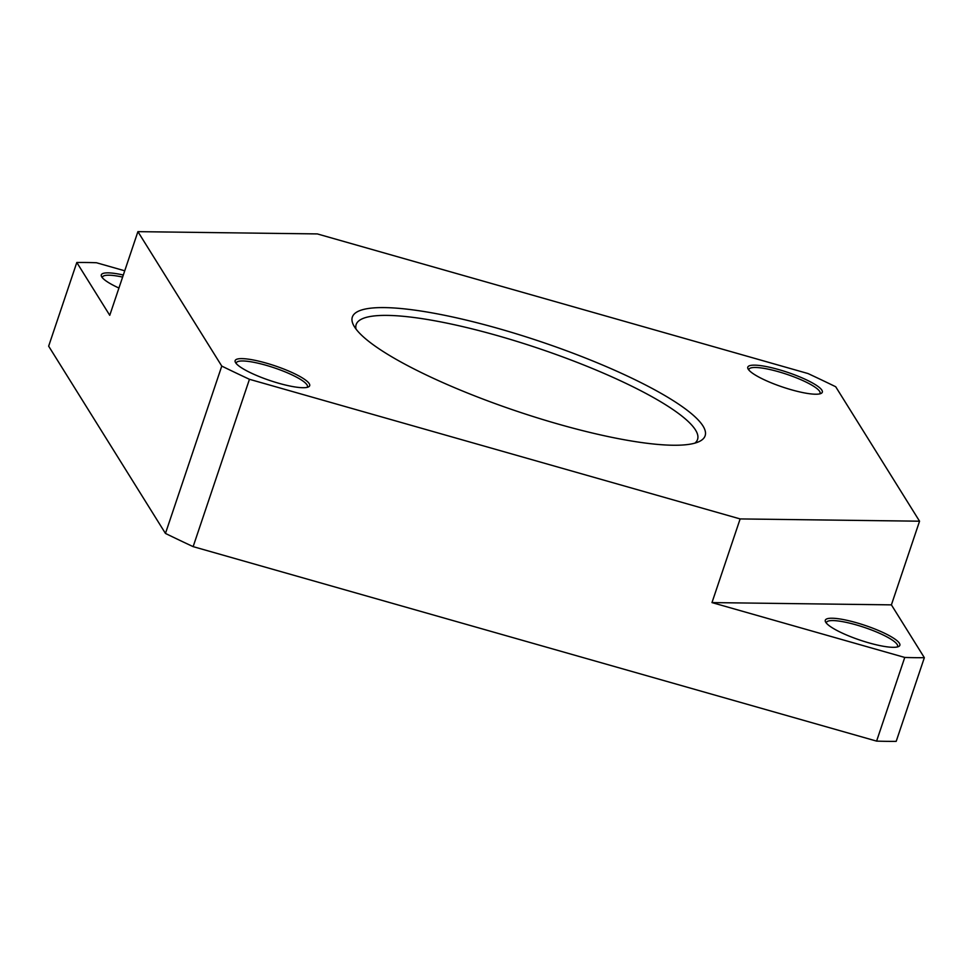 <?xml version="1.0" encoding="UTF-8"?>
<svg xmlns="http://www.w3.org/2000/svg" width="973" height="973" viewBox="0 0 973 973"><rect width="100%" height="100%" fill="white"/><g stroke="black" fill="none" stroke-linecap="round" stroke-linejoin="round"><path stroke-width="1.46" d="M748.857 370.044A37.521 7.419 -161.4 0 1 748.93 369.387A37.521 7.419 -161.4 0 1 782.657 372.963A37.521 7.419 -161.4 0 1 819.619 391.353A37.521 7.419 -161.4 0 1 820.057 393.323A37.521 7.419 -161.4 0 1 819.704 393.883M236.22 363.525A37.521 7.419 -161.4 0 1 236.293 362.868A37.521 7.419 -161.4 0 1 270.02 366.456A37.521 7.419 -161.4 0 1 306.982 384.834A37.521 7.419 -161.4 0 1 307.419 386.804A37.521 7.419 -161.4 0 1 307.079 387.376M748.237 369.205A39.321 7.772 18.6 0 0 783.18 387.242A39.321 7.772 18.6 0 0 821.054 393.445A39.321 7.772 18.6 0 0 821.869 390.161A39.321 7.772 18.6 0 0 779.361 369.764A39.321 7.772 18.6 0 0 748.055 368.876A39.321 7.772 18.6 0 0 748.237 369.205M123.316 275.018A39.321 7.772 18.6 0 0 101.581 276.6A39.321 7.772 18.6 0 0 101.764 276.928A39.321 7.772 18.6 0 0 118.937 288.032M235.6 362.686A39.321 7.772 18.6 0 0 270.555 380.735A39.321 7.772 18.6 0 0 308.429 386.938A39.321 7.772 18.6 0 0 309.232 383.642A39.321 7.772 18.6 0 0 266.724 363.245A39.321 7.772 18.6 0 0 235.417 362.37A39.321 7.772 18.6 0 0 235.6 362.686M825.761 622.294A39.321 7.772 18.6 0 0 860.704 640.343A39.321 7.772 18.6 0 0 898.578 646.546A39.321 7.772 18.6 0 0 899.393 643.25A39.321 7.772 18.6 0 0 856.885 622.854A39.321 7.772 18.6 0 0 825.566 621.966A39.321 7.772 18.6 0 0 825.761 622.294M826.381 623.134A37.521 7.419 -161.4 0 1 826.442 622.477A37.521 7.419 -161.4 0 1 860.181 626.065A37.521 7.419 -161.4 0 1 897.142 644.442A37.521 7.419 -161.4 0 1 897.568 646.413A37.521 7.419 -161.4 0 1 897.228 646.984M702.993 426.004A186.111 36.767 18.6 0 0 501.813 329.494A186.111 36.767 18.6 0 0 353.6 325.298A186.111 36.767 18.6 0 0 354.488 326.843A186.111 36.767 18.6 0 0 519.898 412.236A186.111 36.767 18.6 0 0 699.137 441.584A186.111 36.767 18.6 0 0 702.993 426.004M356.057 329.105A180.102 35.587 -161.4 0 1 356.154 324.556A180.102 35.587 -161.4 0 1 518.062 341.754A180.102 35.587 -161.4 0 1 695.488 429.981A180.102 35.587 -161.4 0 1 697.556 439.443A180.102 35.587 -161.4 0 1 694.892 443.141M924.35 657.687L896.194 741.353A534.311 105.57 -161.4 0 1 876.6 741.11L904.756 657.444L711.981 602.591L740.137 518.925L919.558 521.2L891.402 604.865L924.35 657.687A534.311 105.57 18.6 0 1 904.756 657.444M137.911 231.647L109.754 315.313L76.806 262.491L48.65 346.157L165.459 533.435L221.771 366.091L137.911 231.647L317.332 233.921L808.016 373.547A534.311 105.57 18.6 0 1 835.698 386.743L919.558 521.2M891.402 604.865L711.981 602.591M76.806 262.491A534.311 105.57 18.6 0 1 96.4 262.734L124.739 270.798M740.137 518.925L249.453 379.3L193.141 546.631L876.6 741.11M193.141 546.631A534.311 105.57 -161.4 0 1 165.459 533.435M221.771 366.091A534.311 105.57 18.6 0 0 249.453 379.3M102.384 277.767A37.521 7.419 -161.4 0 1 102.457 277.11A37.521 7.419 -161.4 0 1 122.622 277.086"/></g></svg>
